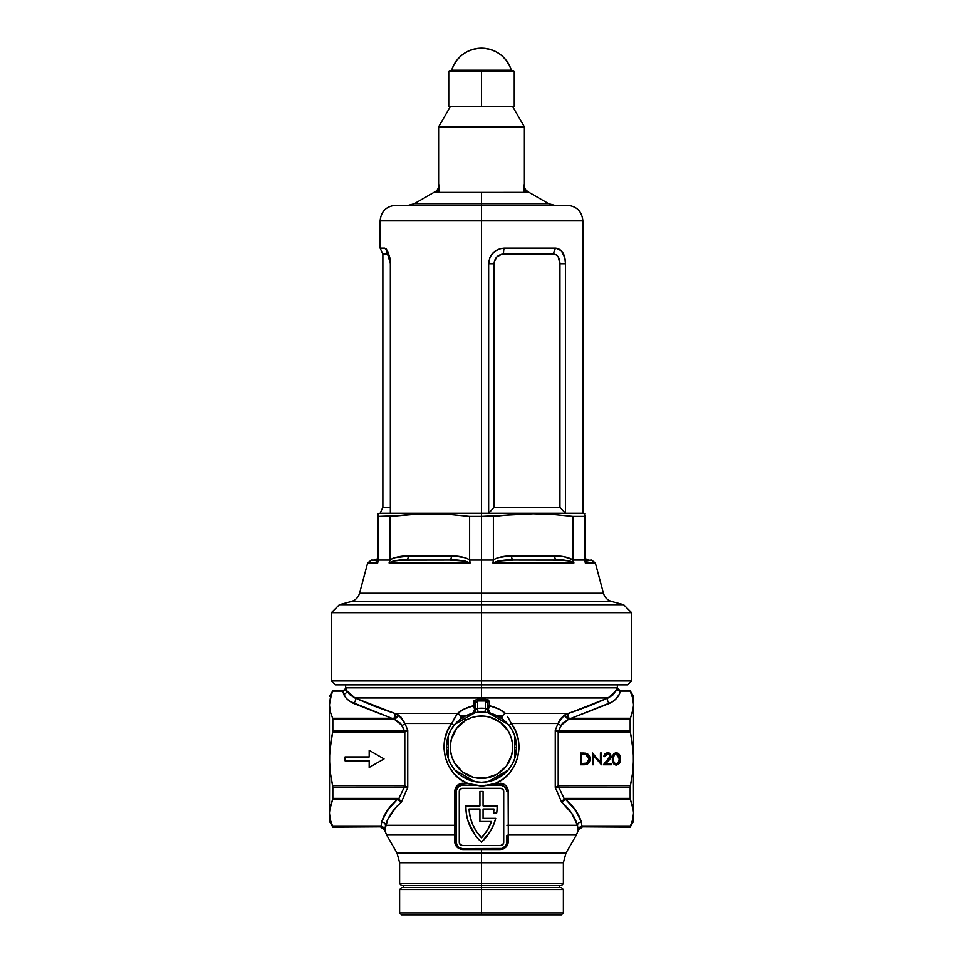 <?xml version="1.0" encoding="UTF-8"?>
<svg xmlns="http://www.w3.org/2000/svg" width="963" height="963" viewBox="0 0 963 963"><rect width="100%" height="100%" fill="white"/><g stroke="black" fill="none" stroke-linecap="round" stroke-linejoin="round"><path stroke-width="1.44" d="M460.579 717.182L463.335 717.182L460.579 717.182M455.872 716.015L451.743 723.49L405.014 723.49L407.746 730.448L407.746 787.349L401.415 802.071L397.37 805.875M460.278 716.015L465.249 716.015M466.152 811.833A47.56 47.56 0 0 0 466.152 811.881L465.899 806.91A47.56 47.56 0 0 0 465.899 806.922A47.56 47.56 0 0 1 465.899 805.875L479.935 805.875L479.935 791.454L483.065 791.454L483.065 805.875L497.101 805.875A47.56 47.56 0 0 1 496.727 812.892L493.586 812.892A44.442 44.442 0 0 0 493.935 808.992A44.442 44.442 0 0 1 493.586 812.892L496.727 812.892A47.56 47.56 0 0 0 497.101 805.875L483.065 805.875L483.065 791.454L479.935 791.454L479.935 805.875L465.899 805.875A47.56 47.56 0 0 0 481.5 842.144L478.009 838.617A47.56 47.56 0 0 0 478.009 838.629M468.199 821.523A47.56 47.56 0 0 0 468.211 821.559L466.923 816.756A47.56 47.56 0 0 0 466.935 816.78M478.009 838.617L474.903 834.765A47.56 47.56 0 0 0 474.903 834.765L468.199 821.547M481.5 883.661L563.379 883.661L481.5 883.661L481.5 885.611L561.429 885.611L481.5 885.611L481.5 887.561L481.5 885.611L401.571 885.611L399.621 883.661L563.379 883.661L561.429 885.611L481.5 885.611L481.5 862.74L399.621 862.74L481.5 862.74L481.5 883.661L399.621 883.661L481.5 883.661M481.5 852.989L397.009 852.989L481.5 852.989L481.5 862.74L399.621 862.74L397.009 852.989L565.991 852.989L563.379 862.74L481.5 862.74L563.379 862.74L481.5 862.74L481.5 849.547L481.5 852.989L565.991 852.989L481.5 852.989M493.778 714.329L488.036 712.728A35.089 35.089 0 0 1 508.055 724.272L488.085 712.74A35.089 35.089 0 0 0 474.915 712.74L454.945 724.272A35.089 35.089 0 0 1 474.915 712.74L469.162 714.353M448.228 736.069L446.411 747.204L448.361 747.204L446.411 747.204A35.089 35.089 0 0 1 448.361 735.672L448.228 736.057M516.469 750.045L516.589 747.204L514.639 747.204L516.589 747.204L514.639 735.672A35.089 35.089 0 0 1 514.639 758.736L516.589 747.204L515.662 739.175M507.778 723.959L504.708 720.89M455.234 723.935L458.28 720.89M465.562 715.942L462.818 717.495M446.808 741.943L446.531 750.153M508.055 770.135A35.089 35.089 0 0 1 488.085 781.667L508.055 770.135A35.089 35.089 0 0 0 514.639 758.736L514.639 735.672A35.089 35.089 0 0 0 508.055 724.272L488.085 712.74L508.055 724.272L511.883 729.653L514.639 735.672L514.639 758.736L511.883 764.742L508.055 770.135L503.071 773.012L508.055 770.135A35.089 35.089 0 0 0 514.639 758.736M474.915 781.667A35.089 35.089 0 0 1 454.945 770.135L474.915 781.667L454.945 770.135L451.117 764.742L448.361 758.736A35.089 35.089 0 0 1 446.411 747.204L448.361 758.736L448.361 735.672L451.117 729.653L454.945 724.272L464.924 718.506L465.899 720.192A31.189 31.189 0 0 1 508.512 731.603A31.189 31.189 0 0 1 497.101 774.216L498.076 775.901L503.071 773.012L488.085 781.667L481.5 782.293L474.915 781.667A35.089 35.089 0 0 0 488.085 781.667L498.076 775.901L497.101 774.216A31.189 31.189 0 0 1 454.488 762.792A31.189 31.189 0 0 1 465.899 720.192L464.924 718.506L469.932 715.617L454.945 724.272A35.089 35.089 0 0 0 448.361 735.672L448.361 758.736A35.089 35.089 0 0 0 454.945 770.135L474.915 781.667A35.089 35.089 0 0 0 488.085 781.667L488.277 781.631M515.109 757.303L516.048 753.355M503.805 774.288L504.732 773.494M501.073 776.334L501.795 775.829M494.994 779.597L497.967 778.188M488.422 781.607L491.66 780.788M465.009 778.176L467.97 779.585M456.691 772.013L457.449 772.747M461.217 775.841L461.951 776.347M446.964 753.391L447.891 757.303M608.231 697.874L481.5 697.946L481.5 699.294L481.5 697.946L354.926 697.946L481.5 697.946L481.5 684.825L481.5 687.811L346.331 687.811A11.7 11.64 90 0 0 346.692 690.664L349.641 694.564L354.926 697.946L374.113 706.096L394.649 713.366L457.618 713.366L464.335 708.973L473.772 705.638L474.013 700.607L477.636 699.258L488.205 699.908L489.24 701.401L489.228 705.638L498.665 708.973L505.382 713.366L568.351 713.366L588.887 706.096L608.074 697.946L613.347 694.576L617.102 688.376L617.271 689.388L617.271 688.148A2.733 2.72 -152.9 0 0 620.003 690.868L620.003 690.868A2.733 2.72 27.1 0 1 617.271 688.148L617.175 688.027M346.162 689.352L346.692 690.664A11.7 11.64 -90 0 1 346.331 687.811L346.162 689.352L346.331 687.811L616.669 687.811L481.5 687.811L481.5 697.946L608.074 697.946L588.887 706.096M565.991 852.989L576.356 835.029L508.32 835.029L508.163 842.806L507.092 845.646L503.468 848.86L500.242 849.547L461.108 849.366L458.075 848.006L455.234 844.25L454.68 835.029L386.644 835.029L397.009 852.989M391.363 813.157L395.889 807.451L387.884 819.128L391.363 813.157M578.968 815.986L575.561 810.244L581.327 821.908L581.953 826.326L578.125 829.649L577.487 825.279L508.259 825.279L577.487 825.279L571.637 813.157L561.585 802.071L555.254 787.349L555.254 730.448L557.986 723.49L511.257 723.49L515.699 731.23L518.299 739.777L518.961 748.745L517.625 757.64L514.386 765.91L509.415 773.229L502.891 779.223L495.114 783.533L503.637 784.038L506.069 785.832L508.115 789.913L508.32 835.029L576.356 835.029L508.32 835.029L508.295 841.361C508.043 846.044 505.358 848.776 500.242 849.547L462.758 849.547C457.63 848.764 454.945 846.032 454.705 841.361L454.68 835.029L386.644 835.029L454.68 835.029L454.741 825.279L385.513 825.279L387.884 819.128L384.875 829.649L381.047 826.326L332.632 826.326L330.273 819.657L329.442 812.916L330.273 806.187L332.632 799.519L397.238 799.519L387.439 810.244L381.673 821.908L381.047 826.326L381.673 821.908C384.165 813.819 389.365 806.356 397.238 799.519L401.258 801.854M611.95 702.099L609.591 703.351A3.118 1.818 65.4 0 1 607.653 700.643A3.118 1.818 65.4 0 1 608.074 697.946A3.118 1.818 -114.6 0 0 607.653 700.643A3.118 1.818 -114.6 0 0 609.591 703.351C616.115 699.92 619.654 695.816 620.196 691.061L617.873 690.278L620.196 691.061L619.173 694.455L615.694 699.246L611.95 702.099L571.203 718.278L630.368 718.278L632.727 711.609L633.558 704.88L632.667 697.922L630.175 691.061L620.196 691.061L630.175 690.676L632.667 697.922L633.558 704.88L633.558 696.514L633.558 758.904L632.727 745.422L630.368 732.097L558.203 732.049L558.203 785.748L630.368 785.7L632.727 772.338L633.558 758.904L633.558 704.88M617.873 690.278L617.271 689.388M609.952 757.363L609.711 754.968L607.858 753.957L603.861 756.653L604.957 753.885L608.026 752.765L610.626 754.27L610.759 758.013L605.92 763.551L611.361 763.551L611.361 764.742L603.416 764.742L609.386 758.29L610.157 756.316L603.416 764.742L611.361 764.742L611.361 763.551L605.92 763.551L611.204 756.232L607.677 752.753L603.861 756.653L604.908 756.653L607.328 753.969M584.096 764.742C587.851 764.706 589.85 762.816 590.066 759.049L589.452 761.902L587.514 764.056L580.472 764.742L580.472 753.054L587.346 753.836L589.212 755.666L590.066 759.049L586.539 753.475L580.472 753.054L580.472 764.742L584.096 764.742L580.472 764.742L580.472 753.054L583.771 753.066M593.521 764.742L593.521 755.558L593.521 764.742L592.462 764.742L592.462 753.054L600.418 762.251L600.418 753.054L601.466 753.054L601.466 764.742L593.521 755.558L601.466 764.742L601.466 753.054L600.418 753.054L600.418 762.251L592.462 753.054L592.462 764.742L593.521 764.742L592.462 764.742L592.69 753.054M620.353 758.904L619.991 761.962L618.619 764.189L616.573 765.043L614.635 764.61L612.492 760.65L613.335 754.45L615.309 752.897L618.27 753.331L619.811 755.353L620.353 758.904C620.654 755.57 619.305 753.511 616.32 752.753C613.371 753.535 612.059 755.582 612.408 758.904C612.071 762.215 613.371 764.273 616.32 765.043L616.32 765.043C619.305 764.285 620.654 762.239 620.353 758.904L620.353 759.422M329.563 810.449L332.632 799.519L397.238 799.519L401.415 802.071L398.778 798.7L404.195 787.325L332.825 787.325L332.825 798.399L398.778 798.7L404.195 787.325L407.746 787.349L404.797 785.748L404.797 732.049L404.797 785.748L332.632 785.7L330.273 772.338L329.442 758.904L330.273 745.422L332.632 732.097L404.797 732.049L407.746 730.448L404.243 730.484L401.956 725.404A3.9 1.782 156 0 0 405.014 723.49A3.9 1.782 -24 0 1 401.956 725.404L394.06 719.048L332.825 719.397L332.825 730.472L404.195 730.472L400.56 723.333L394.06 719.048L397.358 717.447L398.67 715.124L405.014 723.49L407.746 730.448L407.746 787.349L401.415 802.071C393.325 809.125 388.017 816.853 385.513 825.279L454.741 825.279L455.318 788.42L459.363 784.038L467.886 783.533L460.121 779.236L453.609 773.253L448.614 765.922L445.363 757.604L444.039 748.72L444.701 739.753L447.326 731.182L451.743 723.49L405.014 723.49L400.764 716.833L394.649 713.366L457.618 713.366L454.897 717.616L456.366 715.232M347.149 699.09L349.894 701.353M349.906 701.365L391.797 718.278L332.632 718.278L330.273 711.609L329.442 704.88L330.333 697.922L332.825 690.676L342.792 691.061L346.331 687.811M332.825 691.061L331.392 694.492L332.825 691.061L342.792 691.061L345.103 696.67M369.178 767.475L384.032 758.904L369.178 750.321L369.178 756.954L345.043 756.954L345.043 760.842L369.178 760.842L369.178 767.475L384.032 758.904L369.178 750.321L384.032 758.904L369.178 767.475L369.178 760.842L345.043 760.842L345.043 756.954L345.043 760.842M332.825 826.832L380.999 826.832L332.825 826.832L330.273 819.657L332.632 826.326L380.999 826.326L383.443 827.614L384.863 829.625L383.455 827.277L381.047 826.326L384.875 829.649L385.513 825.279A3.9 3.334 17 0 0 381.673 821.908A3.9 3.334 -163 0 1 385.513 825.279M329.454 812.543L329.442 821.283L332.825 827.133L380.999 826.832M384.032 815.986L390.834 805.875L384.081 815.89M374.113 706.096L354.432 697.73M390.208 711.922L376.28 706.926M581.303 708.949L572.792 711.922M616.308 690.664A11.7 11.64 -90 0 0 616.669 687.811A11.7 11.64 90 0 1 616.308 690.664L608.074 697.946L564.33 715.124L560.43 718.819L557.986 723.49L511.257 723.49L509.656 720.372L510.498 721.961M507.345 716.364L511.257 723.49A3.9 0.746 -37.5 0 0 509.355 725.861A3.9 0.746 142.5 0 1 511.257 723.49C526.424 742.846 518.094 774.974 495.114 783.533L481.5 786.193L467.886 783.533C444.906 775.095 436.576 742.678 451.743 723.49A3.9 0.746 -142.5 0 1 453.645 725.861A3.9 0.746 37.5 0 0 451.743 723.49L452.538 721.889M633.437 810.449L630.368 799.519L565.763 799.519L575.561 810.244L572.166 805.875L578.907 815.842M561.742 801.854L565.317 799.483L630.368 799.519L632.727 806.187L633.558 812.916L632.727 819.657L630.368 826.326L632.727 819.657L633.558 812.916L633.558 758.904L632.727 772.338L630.175 787.325L558.805 787.325L564.222 798.7L630.175 798.399L630.175 787.325L630.271 799.242M582.001 826.832L630.368 826.326L581.953 826.326L578.125 829.649L577.487 825.279A3.9 3.334 163 0 1 581.327 821.908L581.953 826.326L579.545 827.277L578.137 829.625L579.557 827.614L581.977 826.832L630.175 827.133L633.558 821.283L633.558 812.916L633.558 821.283M633.341 708.25L630.199 719L630.175 730.472L630.175 719.397L568.94 719.048L562.44 723.333L558.805 730.472L630.175 730.472L633.341 752.163L633.558 812.916M613.973 700.727L615.694 699.246M617.114 697.694L619.173 694.455M508.103 717.604L508.885 718.952L508.103 717.604M509.656 720.372L508.873 718.952M472.929 713.174L472.725 713.222A3.9 3.9 0 0 0 475.65 709.454L477.6 708.407A38.989 38.989 0 0 1 485.4 708.407L485.4 700.956L477.6 700.956L477.636 699.258L477.6 700.956L475.65 703.098A1.95 1.685 0 0 0 473.76 701.401A1.95 1.685 180 0 1 475.65 703.098L475.65 709.454L477.6 708.407L477.6 700.956L475.758 702.376L475.65 709.454L474.566 709.719L473.772 705.638A1.95 1.685 180 0 1 475.65 707.324A1.95 1.685 0 0 0 473.772 705.638L473.76 701.401L477.636 699.258L485.364 699.258L485.4 700.956L487.35 703.098L486.905 701.702L485.4 700.956L477.6 700.956L477.6 708.407A38.989 38.989 0 0 1 485.4 708.407L485.364 699.258L489.24 701.401A1.95 1.685 0 0 0 487.35 703.098L487.35 709.454L487.35 703.098A1.95 1.685 180 0 1 489.24 701.401L489.228 705.638C496.427 707.492 501.807 710.068 505.382 713.366L568.351 713.366A3.118 1.445 -107.5 0 0 569.253 718.362A3.118 1.445 72.5 0 1 568.351 713.366L564.33 715.124L565.642 717.447L568.94 719.048L561.044 725.404L558.805 730.472L556.698 730.496M497.931 716.195L503.396 719.782A3.9 3.082 128.6 0 1 502.59 716.364A3.9 3.082 128.6 0 1 505.382 713.366A3.9 3.082 -51.4 0 0 502.59 716.364A3.9 3.082 -51.4 0 0 503.396 719.782L503.348 719.746M500.182 717.495L489.95 713.15M514.772 736.069L514.639 735.672A35.089 35.089 0 0 0 508.055 724.272M632.86 819.092L630.175 826.832M332.199 825.363L332.56 826.17M330.273 819.657L329.442 812.916L329.442 821.283M401.415 802.071L398.778 798.7L398.128 799.555A3.9 1.047 -67.1 0 0 398.778 798.7L397.238 798.399L397.238 799.519L397.238 798.399L332.825 798.399L332.632 799.519L332.825 787.325L330.273 772.338L329.442 758.904L329.442 812.916L329.659 752.163L332.801 730.941L332.729 718.554M354.926 697.946A3.118 1.818 -65.4 0 1 355.347 700.643A3.118 1.818 -65.4 0 1 353.409 703.351A3.118 1.818 114.6 0 0 355.347 700.643A3.118 1.818 114.6 0 0 354.926 697.946L346.692 690.664L354.926 697.946L394.649 713.366A3.118 1.445 -72.5 0 1 393.747 718.362L332.632 718.278L330.273 711.609L329.442 704.88L329.442 758.904L329.442 704.88L331.392 694.479M329.442 704.88L329.659 708.238M448.421 758.916L447.061 753.945M451.671 765.669L450.744 764.104M470.799 780.62L461.349 775.925M491.407 780.861L486.676 781.908M505.346 772.94L495.512 779.38M448.337 758.651L448.12 758.025M447.362 755.329L447.085 754.053M468.006 779.597L465.803 778.586M497.931 778.2L496.017 779.151M502.048 775.648L500.303 776.828M404.243 730.484L332.825 730.472L332.632 732.097L404.195 732.097L404.195 730.472M383.96 816.13L381.673 821.908M630.368 799.519L630.175 798.399L565.763 798.399L565.763 799.519C573.635 806.356 578.835 813.819 581.327 821.908A3.9 3.334 -17 0 0 577.487 825.279C574.983 816.853 569.675 809.125 561.585 802.071L555.254 787.349L555.254 730.448L555.844 730.881L555.254 730.448L557.986 723.49A3.9 1.782 -156 0 0 561.044 725.404A3.9 1.782 24 0 1 557.986 723.49L564.33 715.124L568.784 719.024L571.203 719.397L630.175 719.397L630.368 718.278L569.386 718.386L564.33 715.124L569.253 718.362A3.9 0.999 113.5 0 0 568.784 719.024L569.386 718.386A3.9 1.023 112.1 0 0 568.94 719.048A3.9 1.023 -67.9 0 1 569.386 718.386L571.203 718.278L571.203 719.397L571.203 718.278L609.591 703.351M581.327 821.908L579.04 816.118M555.844 730.881L558.203 732.049L558.203 785.748L555.254 787.349L558.805 787.325L564.222 798.7L561.585 802.071L565.763 799.519L565.763 798.399L564.222 798.7A3.9 1.047 67.1 0 0 564.872 799.555L564.222 798.7L561.585 802.071M486.616 708.949L485.4 708.407L485.003 712.295L485.4 708.407L488.434 709.719L489.228 705.638A1.95 1.685 0 0 0 487.35 707.324A1.95 1.685 180 0 1 489.228 705.638L488.434 709.719L490.275 713.222A3.9 3.9 0 0 1 487.35 709.454A3.9 3.9 0 0 0 490.275 713.222L488.939 712.596M481.5 885.611L401.571 885.611L481.5 885.611M345.043 756.954L369.178 756.954L369.178 750.321M454.608 718.109L452.502 721.961M584.697 753.126L585.396 753.198M587.31 753.812L587.996 754.27M588.068 754.33L589.2 755.654M589.609 756.473L589.874 757.303M590.066 759.338L589.982 760.216M586.912 755.004L585.937 754.583L589.019 759.049L586.527 763.129L581.52 763.551L581.52 754.246L585.937 754.583L583.241 754.258M588.249 756.268L587.249 755.209M583.253 754.258L581.52 754.246L581.52 763.551L585.191 763.442M584.541 763.503L587.021 762.889M586.527 763.129L588.176 761.841M582.856 763.551L583.698 763.539M585.384 763.418L586.202 763.25M586.286 754.691L585.492 754.474M585.047 754.402L584.144 754.306M600.418 753.054L601.466 753.054L601.225 764.742M604.908 756.653L603.885 756.268M603.933 755.919L604.487 754.486L607.111 752.789M607.292 752.765L608.026 752.765M608.375 752.801L609.037 752.982M609.254 753.078L609.928 753.499M611.156 756.858L610.759 758.013M610.674 758.17L608.845 760.421M611.361 763.551L611.361 764.742L603.416 764.742L608.652 759.157M609.386 758.29L609.808 757.664M608.568 754.113L609.964 755.389M612.637 761.516L612.492 760.65M612.576 761.239L612.432 757.881M612.528 756.858L613.636 754.029M614.045 753.608L616.067 752.753M616.573 752.753L618.475 753.487M618.619 753.608L619.811 755.353M619.847 755.449L620.208 756.846M620.16 756.557L620.328 757.869M619.293 763.442L618.029 764.61M613.937 764.092L614.635 764.61M615.453 764.935L616.103 765.043M615.814 752.789L613.84 753.8M617.139 754.089L615.261 754.222M619.293 758.363L619.053 756.509L616.356 753.945L619.305 758.904L618.114 763.093L619.305 759.277L618.138 754.739M617.078 763.731L617.728 763.406M615.562 763.707L616.356 763.852C614.093 763.141 613.13 761.492 613.455 758.904C613.13 756.304 614.105 754.655 616.356 753.945L615.959 753.981M613.539 760.505L613.913 762.058M614.502 754.787L613.563 757.111M613.913 755.738L613.455 758.904C613.13 761.492 614.093 763.141 616.356 763.852L616.838 763.803M618.728 762.178L616.356 763.852M615.562 754.089L614.863 754.474M613.539 757.291L613.467 759.362M617.307 763.647L618.114 763.093M618.86 761.841L619.077 761.119M619.281 759.651L619.305 758.904M345.801 688.593L346.692 690.664A3.118 2.636 -23.3 0 1 343.683 694.13L342.792 691.061L344.959 690.122L345.861 688.027L344.959 690.122L342.72 691.061M332.632 718.278L332.825 719.397L391.797 719.397L391.797 718.278L353.409 703.351C348.317 700.763 345.067 697.694 343.683 694.13A3.118 2.636 156.7 0 0 346.692 690.664M398.67 715.124L393.747 718.362A3.118 1.445 107.5 0 0 394.649 713.366L398.67 715.124L393.747 718.362L391.797 718.278L391.797 719.397L394.06 719.048A3.9 1.023 -112.1 0 0 393.614 718.386A3.9 1.023 67.9 0 1 394.06 719.048L394.216 719.024A3.9 0.999 -113.5 0 0 393.747 718.362L394.216 719.024L398.67 715.124M612.661 695.178L608.074 697.946M404.797 732.049L407.746 730.448L404.532 730.52L404.797 732.049M404.195 785.7L332.632 785.7L332.825 787.325L404.195 787.325L404.195 785.7M404.532 787.277L407.746 787.349L404.797 785.748L404.532 787.277M558.805 787.325L630.175 787.325L630.368 785.7L558.805 785.7L558.805 787.325M558.203 785.748L555.254 787.349L558.468 787.277L558.203 785.748M558.805 732.097L630.368 732.097L630.175 730.472L558.805 730.472L558.805 732.097M558.468 730.52L555.254 730.448L558.203 732.049L558.468 730.52M474.988 712.728L474.362 712.849M477.6 708.407L477.997 712.295L477.6 708.407M475.65 709.454A3.9 3.9 0 0 1 472.725 713.222L474.566 709.719L475.65 709.454L475.433 710.742L473.88 712.728L465.129 716.171M489.324 712.993L488.446 712.801M474.94 711.693L473.832 712.752M487.41 710.14L489.12 712.728M465.069 716.195L459.604 719.782A3.9 3.082 51.4 0 0 460.41 716.364A3.9 3.082 51.4 0 0 457.618 713.366C461.193 710.068 466.574 707.492 473.772 705.638L474.566 709.719L473.676 712.68M489.324 712.68L488.434 709.719L487.35 709.454M451.743 723.49L457.618 713.366A3.9 3.082 -128.6 0 1 460.41 716.364A3.9 3.082 -128.6 0 1 459.604 719.782L461.181 718.591M508.693 725.031L506.237 722.31M456.534 844.455L456.161 842.336A1.95 1.011 0 0 0 454.705 841.361A1.95 1.011 180 0 1 456.161 842.3L456.161 791.454L456.281 843.552L458.93 847.524L462.396 848.572L462.758 849.547L462.396 848.572A6.235 6.235 0 0 1 456.161 842.336L456.161 836.004A1.95 1.011 0 0 0 454.68 835.029L454.741 825.279L456.161 825.279L456.269 790.286L458.737 786.398L462.023 785.23A6.235 6.235 0 0 1 462.396 785.218L477.66 785.218L481.5 786.193L500.712 783.28C505.322 783.978 507.838 786.699 508.259 791.454L508.32 835.029A1.95 1.011 0 0 0 506.839 836.004L506.839 842.336A6.235 6.235 0 0 1 500.604 848.572L462.396 848.572L501.831 848.451L500.242 849.547L500.604 848.572M506.466 844.455L506.839 842.336L505.792 845.803L501.819 848.451M505.154 787.18L500.977 785.23A6.235 6.235 0 0 0 500.604 785.218L500.23 783.268L500.604 785.218L485.34 785.218L500.604 785.218A6.235 6.235 0 0 1 500.977 785.23L504.263 786.398L506.731 790.286M459.279 842.336L459.279 791.454A3.118 3.118 0 0 1 462.396 788.336L500.604 788.336A3.118 3.118 0 0 1 503.721 791.454L503.721 842.336A3.118 3.118 0 0 1 500.604 845.454L462.396 845.454A3.118 3.118 0 0 1 459.279 842.336L460.194 844.539L462.396 845.454L500.604 845.454L502.806 844.539L503.721 842.336L503.721 791.454L502.806 789.251L500.604 788.336L462.396 788.336L460.194 789.251L459.279 791.454L459.279 842.336A3.118 3.118 0 0 0 460.194 844.539L461.205 845.213M503.721 791.454A3.118 3.118 0 0 0 502.806 789.251L501.795 788.577M493.935 808.992A44.442 44.442 0 0 1 493.586 812.892A44.442 44.442 0 0 0 493.935 808.992L483.065 808.992L493.935 808.992L483.065 808.992L483.065 818.357L483.065 808.992L483.065 818.357L495.704 818.357L493.525 825.026L495.704 818.357A47.56 47.56 0 0 1 481.5 842.144L490.372 831.298A47.56 47.56 0 0 0 490.384 831.298M483.065 818.357L495.704 818.357M493.525 825.026L490.372 831.298M466.923 816.756L466.152 811.857M479.935 808.992L469.065 808.992L479.935 808.992L479.935 821.475L479.935 808.992L469.065 808.992L470.161 816.925L472.652 824.533L476.48 831.563L481.5 837.798L487.41 830.178L491.527 821.475L479.935 821.475L491.527 821.475A44.442 44.442 0 0 1 481.5 837.798A44.442 44.442 0 0 0 491.527 821.487M469.065 809.004A44.442 44.442 0 0 0 481.5 837.798A44.442 44.442 0 0 1 469.065 808.992L470.161 816.925M489.71 825.941L487.41 830.178M503.216 785.796L500.977 785.23A6.235 6.235 0 0 1 506.839 791.454L506.791 790.659M456.161 825.279L454.741 825.279L454.741 791.454L456.161 791.454A6.235 6.235 0 0 1 462.023 785.23L462.288 783.28L462.023 785.23A6.235 6.235 0 0 1 462.396 785.218L462.77 783.268L462.396 785.218L477.66 785.218M500.712 783.28L500.977 785.23L500.712 783.28M508.259 791.454L506.839 791.454L508.259 791.454M508.259 825.279L506.839 825.279L508.259 825.279M508.295 841.361A1.95 1.011 0 0 0 506.839 842.336A1.95 1.011 180 0 1 508.295 841.361M506.839 836.004A1.95 1.011 180 0 1 508.32 835.029M456.161 842.336L457.654 846.381M454.68 835.029A1.95 1.011 180 0 1 456.161 836.004M460.868 785.411L459.748 785.808M457.846 787.18L456.956 788.396M456.209 790.659L456.161 791.454L454.741 791.454C455.162 786.699 457.678 783.978 462.288 783.28L467.886 783.533M467.946 783.545L476.577 785.074M502.722 716.015L497.751 716.015M502.421 717.182L499.665 717.182L502.421 717.182M524.666 189.085L528.952 192.407L481.5 192.407L481.5 203.699L414.319 203.699L481.5 203.699L481.5 205.275L567.279 205.275L481.5 205.275L481.5 220.864L582.868 220.864L481.5 220.864L481.5 516.409L533.153 513.797L553.039 514.471L572.925 516.409L584.818 516.409L584.818 515.289M565.498 513.279L481.5 513.279L488.65 513.279L488.65 263.754L489.83 257.771L491.274 255.075L495.56 250.777L501.121 248.454L555.771 248.153L561.393 250.765L564.824 257.759L565.498 263.754L565.498 513.279L582.868 513.279L488.65 513.279L488.65 263.754L494.055 263.754L494.055 507.345L559.948 507.345L559.948 263.754L558.227 256.916L556.229 254.822L553.761 254.088L501.663 254.268L496.824 256.916L494.236 261.876L494.055 507.345L488.65 513.279L494.055 507.345L559.948 507.345L565.498 513.279L559.948 507.345L559.948 263.754L565.498 263.754L565.498 513.279M584.818 513.965L582.868 513.279L582.868 220.864L380.132 220.864L380.132 248.153L385.561 248.454L387.523 250.765L389.834 257.759L390.352 263.754L390.352 513.279L481.5 513.279L481.5 220.864L380.132 220.864L481.5 220.864L481.5 205.275L566.858 205.275M481.5 612.697L631.608 612.697L481.5 612.697L481.5 680.925L631.608 680.925L481.5 680.925L481.5 684.825L627.707 684.825L335.293 684.825L331.392 680.925L631.608 680.925L627.707 684.825L481.5 684.825L481.5 612.697L331.392 612.697L481.5 612.697L481.5 604.704L481.5 612.697M631.608 680.925L631.608 612.697L623.615 604.704L481.5 604.704L623.615 604.704L611.734 601.526L351.266 601.526L481.5 601.526L481.5 604.704L481.5 601.526L351.266 601.526C355.503 600.238 358.26 597.481 359.548 593.244L481.5 593.244L481.5 601.526L611.734 601.526L481.5 601.526L481.5 593.244L359.548 593.244L603.452 593.244L595.339 562.946L585.287 562.946L584.83 560.057L572.913 560.057L573.9 562.946L492.875 562.946L493.405 560.057L481.5 560.057L481.5 516.409L469.619 516.409L469.595 560.057L481.5 560.057L481.5 593.244L481.5 560.057L469.595 560.057L470.125 562.946L389.1 562.946L390.087 560.057L378.17 560.057L377.713 562.946L367.661 562.946L377.713 562.946L375.799 560.406L371.429 560.057L374.98 560.129M527.604 191.577L524.209 191.24L527.604 191.577L524.823 189.374L524.39 185.775L524.305 187.424L526.34 190.806L548.681 203.699L554.532 205.275M408.468 205.275L414.319 203.699L481.5 203.699L481.5 192.407L528.892 192.359M396.142 205.275L481.5 205.275L481.5 203.699L548.681 203.699M584.818 516.409L584.83 560.057L584.818 516.409L572.925 516.409L572.913 560.057L584.818 559.756L584.95 561.465M572.925 516.409L573.527 561.453M434.71 192.407L481.5 192.407L434.71 192.407L436.745 190.806L438.695 187.424L438.61 185.775L438.177 189.374L436.745 190.806L438.562 188.435L438.647 185.775M392.182 558.564L394.397 557.733L390.075 559.756L390.075 516.409L409.961 514.471L429.847 513.797L449.733 514.471L469.619 516.409L469.619 559.756L465.285 557.733L456.077 556.277L408.264 556.157L394.397 557.733M395.721 515.747L378.182 516.409L378.182 513.797L378.17 560.057L390.087 560.057L390.075 516.409L378.182 516.409L377.713 562.946C376.316 560.442 375.173 559.479 374.282 560.057A3.9 3.9 0 0 0 378.182 556.157A3.9 3.9 0 0 1 374.282 560.057L376.738 561.08L377.713 562.946M573.84 562.573L573.9 562.946C568.579 560.442 562.837 559.479 556.686 560.057A3.9 1.95 -90 0 1 554.736 556.157L511.582 556.157C505.25 555.687 499.183 556.879 493.381 559.756L493.381 516.409L481.5 516.409L481.5 560.057L493.405 560.057L492.875 562.946C499.604 560.442 506.49 559.479 513.532 560.057A3.9 1.95 90 0 1 511.582 556.157A3.9 1.95 -90 0 0 513.532 560.057L497.871 561.092L492.875 562.946L573.9 562.946L567.279 560.61L569.891 561.092L561.176 560.129L513.532 560.057L556.686 560.057A3.9 1.95 90 0 1 554.736 556.157C561.068 555.687 567.135 556.879 572.925 559.756L564.017 556.722L554.736 556.157L506.923 556.277L497.715 557.733L493.381 559.756L493.381 516.409L513.267 514.471L533.153 513.797L553.039 514.471M389.16 562.573L389.1 562.946C394.421 560.442 400.163 559.479 406.314 560.057L449.468 560.057L401.824 560.129L393.109 561.092L389.1 562.946L470.125 562.946L465.129 561.092L449.468 560.057A3.9 1.95 90 0 0 451.418 556.157C457.75 555.687 463.817 556.879 469.619 559.756L470.125 562.946C463.396 560.442 456.51 559.479 449.468 560.057A3.9 1.95 -90 0 0 451.418 556.157L408.264 556.157A3.9 1.95 -90 0 1 406.314 560.057A3.9 1.95 90 0 0 408.264 556.157C401.932 555.687 395.865 556.879 390.075 559.756L389.245 562.199M586.262 561.08L591.571 560.057L587.201 560.406L585.287 562.946L595.339 562.946L591.571 560.057M331.392 680.925L331.392 612.697L339.385 604.704L481.5 604.704L339.385 604.704L351.266 601.526M390.22 260.058L387.8 254.268L382.865 254.088L380.132 248.153L384.622 248.153A7.8 7.451 -90 0 1 387.222 254.088L382.865 254.088L382.865 507.345L390.352 507.345M434.71 191.986L438.791 191.24L436.66 190.806L414.319 203.699M481.5 680.925L331.392 680.925L481.5 680.925M481.5 684.825L335.293 684.825L481.5 684.825M481.5 593.244L603.452 593.244L481.5 593.244M569.891 561.092L571.986 561.742L569.891 561.092M573.9 562.946L571.986 561.742M389.1 562.946L395.721 560.61M588.718 560.057A3.9 3.9 0 0 1 584.818 556.157A3.9 3.9 0 0 0 588.718 560.057C587.827 559.479 586.684 560.442 585.287 562.946L584.83 560.057M573.527 561.465L573.755 562.199M469.619 516.409L481.5 516.409L481.5 513.279L380.132 513.279L390.352 513.279L390.352 263.754L386.247 249.008L384.622 248.153A7.8 7.451 90 0 1 387.222 254.088L389.449 256.928M390.075 516.409L419.904 513.965L449.733 514.471M481.5 205.275L395.721 205.275L481.5 205.275M378.182 513.797L380.132 513.279L382.865 507.345L389.534 507.345M390.039 259.083L387.222 254.088M488.65 263.754C489.613 254.268 494.765 249.068 504.118 248.153A7.8 1.745 -90 0 0 503.505 254.088C497.775 254.653 494.621 257.879 494.055 263.754L488.65 263.754M504.118 248.153L555.771 248.153A7.8 5.718 -90 0 0 553.761 254.088L503.505 254.088A7.8 1.745 90 0 1 504.118 248.153M559.948 263.754C559.696 257.879 557.637 254.665 553.761 254.088A7.8 5.718 90 0 1 555.771 248.153C561.935 249.056 565.173 254.256 565.498 263.754L559.948 263.754M481.5 203.699L548.681 203.699L481.5 203.699M526.255 190.806L525.449 190.18M436.745 190.806L438.177 189.374M524.354 185.775L524.438 188.459M481.5 889.511L563.379 889.511L481.5 889.511L481.5 912.9L563.379 912.9L481.5 912.9L481.5 914.85L561.429 914.85L401.571 914.85L399.621 912.9L563.379 912.9L561.429 914.85L481.5 914.85L481.5 889.511L399.621 889.511L401.571 887.561L561.429 887.561L481.5 887.561L481.5 889.511L399.621 889.511L481.5 889.511L481.5 887.561L561.429 887.561L563.379 889.511L481.5 889.511M481.5 912.9L399.621 912.9L481.5 912.9M481.5 914.85L401.571 914.85L481.5 914.85M481.5 887.561L401.571 887.561L481.5 887.561M438.61 126.887L450.311 106.628L438.61 126.887L438.61 184.607L438.61 126.887L524.39 126.887L524.39 184.607L524.39 126.887L438.61 126.887M512.689 106.628L524.39 126.887L512.689 106.628M438.791 184.607L438.791 192.407L438.61 184.607M524.209 184.607L524.209 192.407L524.39 184.607M451.683 70.179L511.317 70.179C506.189 56.323 496.246 48.981 481.5 48.15C466.754 48.981 456.811 56.323 451.683 70.179A31.189 31.189 0 0 1 511.317 70.179L481.5 70.179L481.5 71.539L514.254 71.539L481.5 71.539L481.5 106.628L514.254 106.628L448.746 106.628L481.5 106.628L481.5 71.539L448.746 71.539L481.5 71.539L481.5 70.179L451.683 70.179L448.746 71.539L448.746 106.628M474.915 712.74L469.932 715.617L474.915 712.74L481.5 712.114L488.085 712.74A35.089 35.089 0 0 0 474.915 712.74M465.899 720.192L456.751 728.221L451.37 739.127L450.371 745.157L450.576 751.272L451.96 757.231L454.488 762.792L462.517 771.953L473.423 777.334L485.569 778.128L497.101 774.216L506.249 766.187L511.63 755.269L512.629 749.238L512.424 743.135L511.04 737.177L508.512 731.603L500.483 722.455L489.577 717.074L483.534 716.075L477.431 716.279L471.473 717.664L465.899 720.192M454.945 770.135A35.089 35.089 0 0 1 448.361 758.736M448.361 735.672A35.089 35.089 0 0 1 454.945 724.272M559.479 887.561L559.479 885.611M633.558 696.514L630.175 690.676L620.1 690.676L617.367 687.943L617.367 684.825M563.379 883.661L563.379 862.74M386.644 835.029L384.622 830.07L380.842 827.133M576.356 835.029L578.378 830.07L582.158 827.133M399.621 883.661L399.621 862.74M329.442 696.514L332.825 690.676L342.527 690.676M345.633 687.895L345.633 684.825M403.521 887.561L403.521 885.611M503.396 719.782L501.819 718.591M582.868 220.864C581.941 211.391 576.741 206.202 567.279 205.275M359.548 593.244L367.661 562.946L371.429 560.057M611.734 601.526C607.497 600.238 604.74 597.481 603.452 593.244M380.132 220.864C381.059 211.391 386.259 206.202 395.721 205.275M563.379 912.9L563.379 889.511M399.621 912.9L399.621 889.511M511.317 70.179L514.254 71.539L514.254 106.628"/></g></svg>
